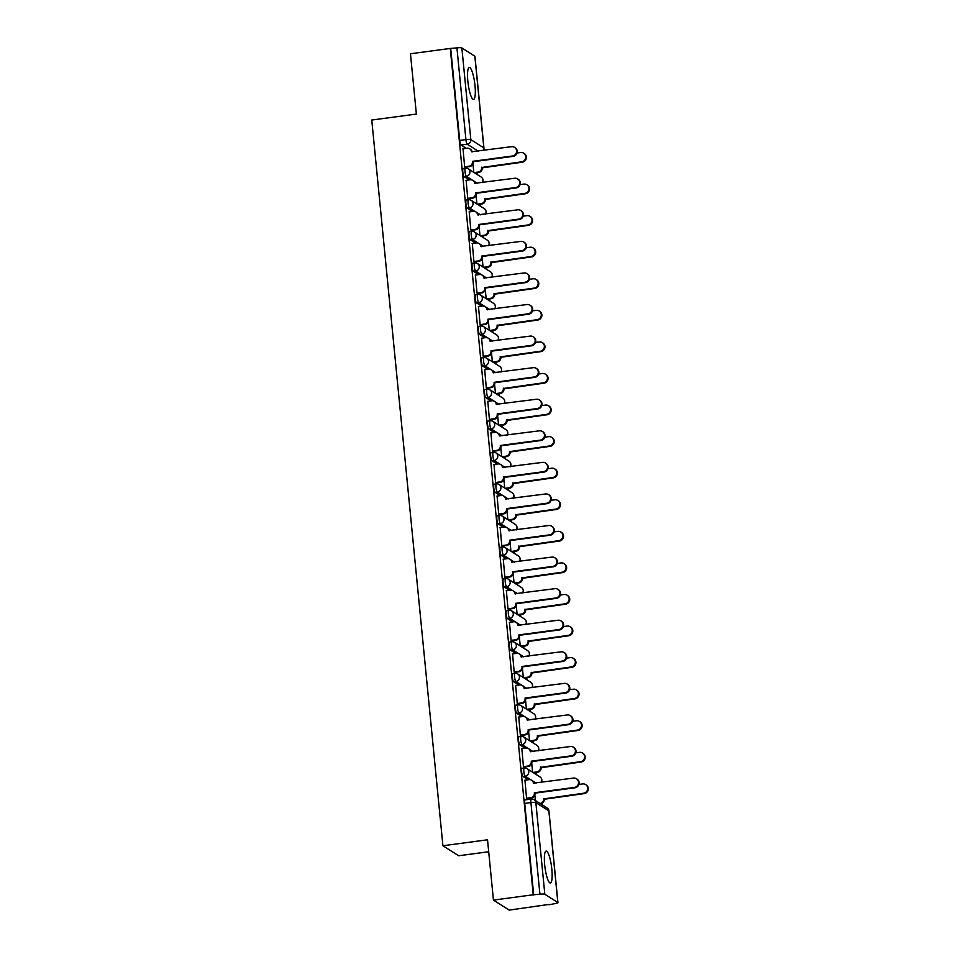 <?xml version="1.0" encoding="UTF-8"?>
<svg xmlns="http://www.w3.org/2000/svg" width="958" height="958" viewBox="0 0 958 958"><rect width="100%" height="100%" fill="white"/><g stroke="black" fill="none" stroke-linecap="round" stroke-linejoin="round"><path stroke-width="1.44" d="M551.844 869.313A16.082 3.293 82.4 0 0 546.12 851.099A16.082 3.293 82.4 0 0 544.671 864.763A16.082 3.293 82.4 0 0 550.395 882.977A16.082 3.293 82.4 0 0 551.844 869.313M475.012 85.717A16.082 3.293 82.4 0 0 469.288 67.503A16.082 3.293 82.4 0 0 467.839 81.167A16.082 3.293 82.4 0 0 473.563 99.381A16.082 3.293 82.4 0 0 475.012 85.717M522.146 768.352A4.119 0.85 82.4 0 0 522.002 768.316A4.119 0.85 82.4 0 0 521.631 771.825A4.119 0.85 82.4 0 0 522.936 776.447L525.14 776.16A4.119 0.85 -97.6 0 1 523.822 771.525A4.119 0.85 -97.6 0 1 524.194 768.017A4.119 0.85 -97.6 0 1 524.349 768.065A4.119 3.976 122.4 0 1 528.744 771.573A4.119 3.976 -57.6 0 1 525.14 776.16L531.055 779.908M519.056 736.786A4.119 0.85 82.4 0 0 518.901 736.738A4.119 0.85 82.4 0 0 518.529 740.247A4.119 0.85 82.4 0 0 519.847 744.881L522.05 744.582A4.119 0.85 -97.6 0 1 520.733 739.959A4.119 0.85 -97.6 0 1 521.104 736.451A4.119 0.85 -97.6 0 1 521.248 736.486A4.119 3.976 122.4 0 1 525.655 740.007A4.119 3.976 -57.6 0 1 522.05 744.582L527.966 748.342M515.955 705.208A4.119 0.85 82.4 0 0 515.811 705.172A4.119 0.85 82.4 0 0 515.44 708.68A4.119 0.85 82.4 0 0 516.745 713.303L518.949 713.015A4.119 0.85 -97.6 0 1 517.631 708.381A4.119 0.85 -97.6 0 1 518.003 704.872A4.119 0.85 -97.6 0 1 518.158 704.92A4.119 3.976 122.4 0 1 522.553 708.429A4.119 3.976 -57.6 0 1 518.949 713.015L524.864 716.764M512.865 673.642A4.119 0.85 82.4 0 0 512.71 673.606A4.119 0.85 82.4 0 0 512.338 677.102A4.119 0.85 82.4 0 0 513.656 681.737L515.859 681.437A4.119 0.85 -97.6 0 1 514.542 676.815A4.119 0.85 -97.6 0 1 514.913 673.306A4.119 0.85 -97.6 0 1 515.057 673.342A4.119 3.976 122.4 0 1 519.464 676.863A4.119 3.976 -57.6 0 1 515.859 681.437L521.775 685.198M509.764 642.076A4.119 0.85 82.4 0 0 509.62 642.028A4.119 0.85 82.4 0 0 509.249 645.536A4.119 0.85 82.4 0 0 510.554 650.171L512.758 649.871A4.119 0.85 -97.6 0 1 511.44 645.237A4.119 0.85 -97.6 0 1 511.811 641.74A4.119 0.85 -97.6 0 1 511.967 641.776A4.119 3.976 122.4 0 1 516.362 645.285A4.119 3.976 -57.6 0 1 512.758 649.871L518.673 653.619M506.674 610.497A4.119 0.85 82.4 0 0 506.519 610.462A4.119 0.85 82.4 0 0 506.147 613.97A4.119 0.85 82.4 0 0 507.465 618.593L509.668 618.305A4.119 0.85 -97.6 0 1 508.351 613.671A4.119 0.85 -97.6 0 1 508.722 610.162A4.119 0.85 -97.6 0 1 508.866 610.21A4.119 3.976 122.4 0 1 513.272 613.719A4.119 3.976 -57.6 0 1 509.668 618.305L515.584 622.053M503.573 578.931A4.119 0.85 82.4 0 0 503.429 578.895A4.119 0.85 82.4 0 0 503.058 582.392A4.119 0.85 82.4 0 0 504.363 587.026L506.566 586.727A4.119 0.85 -97.6 0 1 505.249 582.105A4.119 0.85 -97.6 0 1 505.62 578.596A4.119 0.85 -97.6 0 1 505.776 578.632A4.119 3.976 122.4 0 1 510.171 582.153A4.119 3.976 -57.6 0 1 506.566 586.727L512.482 590.487M500.483 547.365A4.119 0.85 82.4 0 0 500.327 547.317A4.119 0.85 82.4 0 0 499.956 550.826A4.119 0.85 82.4 0 0 501.274 555.46L503.477 555.161A4.119 0.85 -97.6 0 1 502.16 550.527A4.119 0.85 -97.6 0 1 502.531 547.03A4.119 0.85 -97.6 0 1 502.675 547.066A4.119 3.976 122.4 0 1 507.081 550.575A4.119 3.976 -57.6 0 1 503.477 555.161L509.393 558.909M497.382 515.787A4.119 0.85 82.4 0 0 497.238 515.751A4.119 0.85 82.4 0 0 496.867 519.248A4.119 0.85 82.4 0 0 498.172 523.882L500.375 523.595A4.119 0.85 -97.6 0 1 499.058 518.961A4.119 0.85 -97.6 0 1 499.429 515.452A4.119 0.85 -97.6 0 1 499.585 515.5A4.119 3.976 122.4 0 1 503.98 519.008A4.119 3.976 -57.6 0 1 500.375 523.595L506.291 527.343M494.292 484.221A4.119 0.85 82.4 0 0 494.136 484.173A4.119 0.85 82.4 0 0 493.765 487.682A4.119 0.85 82.4 0 0 495.082 492.316L497.286 492.017A4.119 0.85 -97.6 0 1 495.969 487.394A4.119 0.85 -97.6 0 1 496.34 483.886A4.119 0.85 -97.6 0 1 496.484 483.922A4.119 3.976 122.4 0 1 500.89 487.43A4.119 3.976 -57.6 0 1 497.286 492.017L503.201 495.777M491.191 452.643A4.119 0.85 82.4 0 0 491.047 452.607A4.119 0.85 82.4 0 0 490.676 456.116A4.119 0.85 82.4 0 0 491.981 460.738L494.184 460.451A4.119 0.85 -97.6 0 1 492.867 455.816A4.119 0.85 -97.6 0 1 493.238 452.308A4.119 0.85 -97.6 0 1 493.394 452.356A4.119 3.976 122.4 0 1 497.789 455.864A4.119 3.976 -57.6 0 1 494.184 460.451L500.1 464.199M488.101 421.077A4.119 0.85 82.4 0 0 487.945 421.041A4.119 0.85 82.4 0 0 487.574 424.538A4.119 0.85 82.4 0 0 488.891 429.172L491.095 428.873A4.119 0.85 -97.6 0 1 489.778 424.25A4.119 0.85 -97.6 0 1 490.149 420.742A4.119 0.85 -97.6 0 1 490.292 420.778A4.119 3.976 122.4 0 1 494.699 424.298A4.119 3.976 -57.6 0 1 491.095 428.873L497.01 432.633M484.999 389.511A4.119 0.85 82.4 0 0 484.856 389.463A4.119 0.85 82.4 0 0 484.485 392.972A4.119 0.85 82.4 0 0 485.79 397.606L487.993 397.307A4.119 0.85 -97.6 0 1 486.676 392.672A4.119 0.85 -97.6 0 1 487.047 389.176A4.119 0.85 -97.6 0 1 487.203 389.211A4.119 3.976 122.4 0 1 491.598 392.72A4.119 3.976 -57.6 0 1 487.993 397.307L493.909 401.055M481.91 357.933A4.119 0.85 82.4 0 0 481.754 357.897A4.119 0.85 82.4 0 0 481.383 361.406A4.119 0.85 82.4 0 0 482.7 366.028L484.904 365.74A4.119 0.85 -97.6 0 1 483.586 361.106A4.119 0.85 -97.6 0 1 483.958 357.597A4.119 0.85 -97.6 0 1 484.101 357.645A4.119 3.976 122.4 0 1 488.508 361.154A4.119 3.976 -57.6 0 1 484.904 365.74L490.819 369.489M478.808 326.367A4.119 0.85 82.4 0 0 478.665 326.331A4.119 0.85 82.4 0 0 478.293 329.827A4.119 0.85 82.4 0 0 479.599 334.462L481.802 334.162A4.119 0.85 -97.6 0 1 480.485 329.54A4.119 0.85 -97.6 0 1 480.856 326.031A4.119 0.85 -97.6 0 1 481.012 326.067A4.119 3.976 122.4 0 1 485.407 329.588A4.119 3.976 -57.6 0 1 481.802 334.162L487.718 337.923M475.719 294.801A4.119 0.85 82.4 0 0 475.563 294.753A4.119 0.85 82.4 0 0 475.192 298.261A4.119 0.85 82.4 0 0 476.509 302.896L478.713 302.596A4.119 0.85 -97.6 0 1 477.395 297.962A4.119 0.85 -97.6 0 1 477.767 294.465A4.119 0.85 -97.6 0 1 477.91 294.501A4.119 3.976 122.4 0 1 482.317 298.01A4.119 3.976 -57.6 0 1 478.713 302.596L484.628 306.344M472.617 263.222A4.119 0.85 82.4 0 0 472.474 263.187A4.119 0.85 82.4 0 0 472.102 266.683A4.119 0.85 82.4 0 0 473.408 271.318L475.611 271.03A4.119 0.85 -97.6 0 1 474.294 266.396A4.119 0.85 -97.6 0 1 474.665 262.887A4.119 0.85 -97.6 0 1 474.821 262.935A4.119 3.976 122.4 0 1 479.216 266.444A4.119 3.976 -57.6 0 1 475.611 271.03L481.527 274.778M469.528 231.656A4.119 0.85 82.4 0 0 469.372 231.608A4.119 0.85 82.4 0 0 469.001 235.117A4.119 0.85 82.4 0 0 470.318 239.751L472.522 239.452A4.119 0.85 -97.6 0 1 471.204 234.818A4.119 0.85 -97.6 0 1 471.576 231.321A4.119 0.85 -97.6 0 1 471.719 231.357A4.119 3.976 122.4 0 1 476.126 234.866A4.119 3.976 -57.6 0 1 472.522 239.452L478.437 243.212M466.426 200.078A4.119 0.85 82.4 0 0 466.283 200.042A4.119 0.85 82.4 0 0 465.911 203.551A4.119 0.85 82.4 0 0 467.217 208.173L469.42 207.886A4.119 0.85 -97.6 0 1 468.103 203.252A4.119 0.85 -97.6 0 1 468.474 199.743A4.119 0.85 -97.6 0 1 468.63 199.791A4.119 3.976 122.4 0 1 473.024 203.3A4.119 3.976 -57.6 0 1 469.42 207.886L475.336 211.634M463.337 168.512A4.119 0.85 82.4 0 0 463.181 168.476A4.119 0.85 82.4 0 0 462.81 171.973A4.119 0.85 82.4 0 0 464.127 176.607L466.33 176.308A4.119 0.85 -97.6 0 1 465.013 171.686A4.119 0.85 -97.6 0 1 465.384 168.177A4.119 0.85 -97.6 0 1 465.528 168.213A4.119 3.976 122.4 0 1 469.935 171.733A4.119 3.976 -57.6 0 1 466.33 176.308L472.246 180.068M493.442 900.101L487.526 839.795L442.919 845.758L371.764 120.037L416.371 114.074L410.455 53.768L450.272 48.439L533.247 894.772L493.442 900.101L509.201 910.1L548.982 904.424M536.24 774.519L536.037 772.483M533.139 742.941L532.947 740.905M530.049 711.375L529.846 709.339M526.948 679.809L526.756 677.773M523.858 648.231L523.655 646.195M520.757 616.665L520.565 614.629M517.667 585.087L517.464 583.063M514.566 553.52L514.374 551.485M511.476 521.954L511.273 519.919M508.375 490.376L508.183 488.341M505.285 458.81L505.082 456.774M502.184 427.232L501.992 425.208M499.094 395.666L498.89 393.63M495.993 364.1L495.801 362.064M492.903 332.522L492.699 330.498M489.801 300.956L489.61 298.92M486.712 269.39L486.508 267.354M483.61 237.812L483.419 235.776M480.521 206.245L480.317 204.21M477.419 174.667L477.228 172.644M488.7 851.746L458.678 855.757L442.919 845.758M549.006 904.771L554.754 903.657A4.119 0.683 174.4 0 0 557.939 902.664A4.119 0.683 174.4 0 0 557.831 902.532L544.827 894.281A4.119 0.683 174.4 0 0 539.917 894.233L530.924 802.565A4.119 0.85 -97.6 0 1 531.295 799.056A4.119 0.85 -97.6 0 1 531.451 799.092A4.119 3.976 -57.6 0 1 534.049 799.655A4.119 4.119 0 0 0 531.295 799.056L525.092 799.882A4.119 0.85 -97.6 0 1 525.247 799.93M533.247 894.772L539.917 894.233M466.247 148.346L461.026 145.041L467.229 144.203A4.119 0.85 -97.6 0 1 465.911 139.581L456.93 47.9A4.119 0.683 -5.6 0 1 461.852 47.948L474.845 56.199A4.119 0.683 -5.6 0 1 474.952 56.33L483.946 148.011A4.119 0.683 -5.6 0 0 483.838 147.879L474.845 56.199M456.93 47.9L450.272 48.439M463.025 148.777L464.642 166.872L465.313 167.171M466.127 180.344L467.732 198.438L468.414 198.749M469.216 211.91L470.833 230.016L471.504 230.315M472.318 243.488L473.923 261.582L474.605 261.881M475.408 275.054L477.024 293.16L477.695 293.459M478.509 306.62L480.114 324.726L480.796 325.025M481.599 338.198L483.215 356.292L483.886 356.592M484.7 369.764L486.305 387.87L486.987 388.17M487.79 401.342L489.406 419.436L490.077 419.736M490.891 432.908L492.496 451.002L493.178 451.314M493.981 464.474L495.597 482.581L496.268 482.88M497.082 496.052L498.687 514.147L499.369 514.446M500.172 527.619L501.788 545.725L502.459 546.024M503.273 559.197L504.878 577.291L505.561 577.59M506.363 590.763L507.979 608.857L508.65 609.168M509.464 622.329L511.069 640.435L511.752 640.734M512.554 653.907L514.171 672.001L514.841 672.3M515.655 685.473L517.26 703.579L517.943 703.879M518.745 717.039L520.362 735.145L521.032 735.445M521.847 748.617L523.451 766.711L524.134 767.011M524.936 780.183L526.553 798.289L527.223 798.589M528.157 779.752L522.936 776.447M525.056 748.186L519.847 744.881M521.966 716.62L516.745 713.303M518.865 685.042L513.656 681.737M515.775 653.476L510.554 650.171M512.674 621.898L507.465 618.593M509.584 590.332L504.363 587.026M506.483 558.765L501.274 555.46M503.393 527.187L498.172 523.882M500.292 495.621L495.082 492.316M497.202 464.043L491.981 460.738M494.1 432.477L488.891 429.172M491.011 400.911L485.79 397.606M487.909 369.333L482.7 366.028M484.82 337.767L479.599 334.462M481.718 306.201L476.509 302.896M478.629 274.623L473.408 271.318M475.527 243.057L470.318 239.751M472.438 211.478L467.217 208.173M469.336 179.912L464.127 176.607M472.929 163.59L473.791 172.368M533.714 895.071L524.721 803.391A4.119 0.85 -97.6 0 1 525.092 799.882M450.727 48.726L459.72 140.407A4.119 0.85 82.4 0 0 461.026 145.041M476.03 195.157L476.892 203.946M479.12 226.735L479.982 235.512M482.221 258.301L483.083 267.078M485.311 289.867L486.173 298.656M488.412 321.445L489.275 330.223M491.502 353.011L492.364 361.789M494.603 384.589L495.466 393.367M497.693 416.155L498.555 424.933M500.794 447.721L501.657 456.511M503.884 479.299L504.746 488.077M506.986 510.865L507.848 519.643M510.075 542.432L510.937 551.221M513.177 574.01L514.039 582.787M516.266 605.576L517.128 614.353M519.368 637.154L520.23 645.932M522.457 668.72L523.319 677.498M525.559 700.286L526.421 709.076M528.648 731.864L529.511 740.642M531.75 763.43L532.612 772.208M534.839 794.996L535.378 800.505M464.63 166.812L468.869 166.237A4.119 3.976 -57.6 0 0 472.474 161.651L473.072 162.034A4.119 3.976 122.4 0 1 469.468 166.62L465.145 167.195M472.45 161.351L512.458 155.998A4.742 4.574 -57.6 0 0 514.542 147.34A4.742 4.574 -57.6 0 0 511.548 146.694L471.504 151.735A4.119 3.976 -57.6 0 0 469.719 148.789L470.306 149.173A4.119 3.976 122.4 0 1 472.09 151.975M514.542 147.34L515.141 147.712A4.742 4.574 122.4 0 1 513.057 156.382L473.048 161.734M469.719 148.789A4.119 3.976 -57.6 0 0 467.109 148.227L462.87 148.789M474.15 172.596L478.066 172.069A4.119 3.976 -57.6 0 0 481.67 167.482L521.643 161.83A4.742 4.574 -57.6 0 0 523.727 153.172A4.742 4.574 -57.6 0 0 520.733 152.514L516.997 153.017M523.727 153.172L524.325 153.543A4.742 4.574 122.4 0 1 522.242 162.201L482.269 167.866A4.119 3.976 122.4 0 1 478.665 172.452L478.066 172.069M474.737 172.967L478.665 172.452M482.233 167.566L481.635 167.183M467.732 198.378L471.971 197.803A4.119 3.976 -57.6 0 0 475.575 193.229L476.174 193.6A4.119 3.976 122.4 0 1 472.569 198.186L468.246 198.761M475.539 192.917L515.548 187.564A4.742 4.574 -57.6 0 0 517.631 178.906A4.742 4.574 -57.6 0 0 514.638 178.26L474.605 183.313A4.119 3.976 -57.6 0 0 472.809 180.367L473.408 180.739A4.119 3.976 122.4 0 1 475.18 183.541M517.631 178.906L518.23 179.29A4.742 4.574 122.4 0 1 516.146 187.948L476.138 193.3M472.809 180.367A4.119 3.976 -57.6 0 0 470.198 179.793L465.959 180.367M470.821 229.944L475.06 229.381A4.119 3.976 -57.6 0 0 478.665 224.795L479.263 225.178A4.119 3.976 122.4 0 1 475.659 229.764L471.336 230.339M478.641 224.495L518.649 219.143A4.742 4.574 -57.6 0 0 520.733 210.485A4.742 4.574 -57.6 0 0 517.739 209.826L477.695 214.879A4.119 3.976 -57.6 0 0 475.91 211.934L476.497 212.317A4.119 3.976 122.4 0 1 478.281 215.107M520.733 210.485L521.332 210.856A4.742 4.574 122.4 0 1 519.248 219.514L479.239 224.867M475.91 211.934A4.119 3.976 -57.6 0 0 473.3 211.371L469.061 211.934M477.24 204.162L481.156 203.635A4.119 3.976 -57.6 0 0 484.76 199.06L524.745 193.396A4.742 4.574 -57.6 0 0 526.828 184.738A4.742 4.574 -57.6 0 0 523.834 184.092L520.098 184.595M526.828 184.738L527.427 185.122A4.742 4.574 122.4 0 1 525.343 193.779L485.359 199.432A4.119 3.976 122.4 0 1 481.754 204.018L481.156 203.635M477.838 204.545L481.754 204.018M485.335 199.132L484.736 198.749M480.341 235.74L484.257 235.213A4.119 3.976 -57.6 0 0 487.861 230.627L527.834 224.974A4.742 4.574 -57.6 0 0 529.918 216.304A4.742 4.574 -57.6 0 0 526.924 215.658L523.188 216.161M529.918 216.304L530.516 216.688A4.742 4.574 122.4 0 1 528.433 225.346L488.46 231.01A4.119 3.976 122.4 0 1 484.856 235.584L484.257 235.213M480.928 236.111L484.856 235.584M488.424 230.698L487.826 230.327M473.923 261.522L478.162 260.947A4.119 3.976 -57.6 0 0 481.766 256.373L482.365 256.744A4.119 3.976 122.4 0 1 478.761 261.33L474.438 261.905M481.73 256.061L521.739 250.709A4.742 4.574 -57.6 0 0 523.822 242.051A4.742 4.574 -57.6 0 0 520.829 241.404L480.796 246.446A4.119 3.976 -57.6 0 0 479 243.5L479.599 243.883A4.119 3.976 122.4 0 1 481.371 246.685M523.822 242.051L524.421 242.434A4.742 4.574 122.4 0 1 522.338 251.092L482.329 256.445M479 243.5A4.119 3.976 -57.6 0 0 476.389 242.937L472.15 243.512M477.012 293.088L481.251 292.525A4.119 3.976 -57.6 0 0 484.856 287.939L485.455 288.322A4.119 3.976 122.4 0 1 481.85 292.897L477.527 293.483M484.832 287.639L524.84 282.275A4.742 4.574 -57.6 0 0 526.924 273.617A4.742 4.574 -57.6 0 0 523.93 272.97L483.886 278.024A4.119 3.976 -57.6 0 0 482.102 275.078L482.688 275.449A4.119 3.976 122.4 0 1 484.473 278.251M526.924 273.617L527.523 274A4.742 4.574 122.4 0 1 525.439 282.658L485.431 288.011M482.102 275.078A4.119 3.976 -57.6 0 0 479.491 274.515L475.252 275.078M480.114 324.654L484.353 324.091A4.119 3.976 -57.6 0 0 487.957 319.505L488.556 319.888A4.119 3.976 122.4 0 1 484.952 324.475L480.629 325.049M487.921 319.206L527.93 313.853A4.742 4.574 -57.6 0 0 530.014 305.195A4.742 4.574 -57.6 0 0 527.02 304.536L486.987 309.59A4.119 3.976 -57.6 0 0 485.191 306.644L485.79 307.027A4.119 3.976 122.4 0 1 487.562 309.817M530.014 305.195L530.612 305.566A4.742 4.574 122.4 0 1 528.529 314.236L488.52 319.589M485.191 306.644A4.119 3.976 -57.6 0 0 482.581 306.081L478.341 306.644M483.431 267.306L487.347 266.779A4.119 3.976 -57.6 0 0 490.951 262.193L530.936 256.54A4.742 4.574 -57.6 0 0 533.019 247.882A4.742 4.574 -57.6 0 0 530.025 247.236L526.289 247.727M533.019 247.882L533.618 248.254A4.742 4.574 122.4 0 1 531.534 256.924L491.55 262.576A4.119 3.976 122.4 0 1 487.945 267.162L487.347 266.779M484.029 267.689L487.945 267.162M491.526 262.276L490.927 261.893M486.532 298.872L490.448 298.345A4.119 3.976 -57.6 0 0 494.053 293.771L534.025 288.107A4.742 4.574 -57.6 0 0 536.109 279.449A4.742 4.574 -57.6 0 0 533.115 278.802L529.379 279.305M536.109 279.449L536.708 279.832A4.742 4.574 122.4 0 1 534.624 288.49L494.651 294.142A4.119 3.976 122.4 0 1 491.047 298.728L490.448 298.345M487.119 299.255L491.047 298.728M494.615 293.843L494.017 293.459M489.622 330.45L493.538 329.923A4.119 3.976 -57.6 0 0 497.142 325.337L537.127 319.685A4.742 4.574 -57.6 0 0 539.21 311.027A4.742 4.574 -57.6 0 0 536.217 310.368L532.48 310.871M539.21 311.027L539.809 311.398A4.742 4.574 122.4 0 1 537.725 320.056L497.741 325.72A4.119 3.976 122.4 0 1 494.136 330.306L493.538 329.923M490.221 330.821L494.136 330.306M497.717 325.409L497.118 325.037M483.203 356.232L487.442 355.658A4.119 3.976 -57.6 0 0 491.047 351.083L491.646 351.454A4.119 3.976 122.4 0 1 488.041 356.041L483.718 356.615M491.023 350.772L531.031 345.419A4.742 4.574 -57.6 0 0 533.115 336.761A4.742 4.574 -57.6 0 0 530.121 336.114L490.077 341.168A4.119 3.976 -57.6 0 0 488.293 338.21L488.879 338.593A4.119 3.976 122.4 0 1 490.664 341.395M533.115 336.761L533.714 337.144A4.742 4.574 122.4 0 1 531.63 345.802L491.622 351.155M488.293 338.21A4.119 3.976 -57.6 0 0 485.682 337.647L481.443 338.222M492.723 362.016L496.639 361.489A4.119 3.976 -57.6 0 0 500.244 356.915L540.216 351.251A4.742 4.574 -57.6 0 0 542.3 342.593A4.742 4.574 -57.6 0 0 539.306 341.946L535.57 342.437M542.3 342.593L542.899 342.976A4.742 4.574 122.4 0 1 540.815 351.634L500.842 357.286A4.119 3.976 122.4 0 1 497.238 361.873L496.639 361.489M493.31 362.399L497.238 361.873M500.806 356.987L500.208 356.604M486.305 387.798L490.544 387.236A4.119 3.976 -57.6 0 0 494.148 382.649L494.747 383.032A4.119 3.976 122.4 0 1 491.143 387.607L486.82 388.194M494.112 382.35L534.121 376.997A4.742 4.574 -57.6 0 0 536.205 368.327A4.742 4.574 -57.6 0 0 533.211 367.68L493.178 372.734A4.119 3.976 -57.6 0 0 491.382 369.788L491.981 370.171A4.119 3.976 122.4 0 1 493.753 372.961M536.205 368.327L536.803 368.71A4.742 4.574 122.4 0 1 534.72 377.368L494.711 382.721M491.382 369.788A4.119 3.976 -57.6 0 0 488.772 369.225L484.532 369.788M495.813 393.582L499.729 393.067A4.119 3.976 -57.6 0 0 503.333 388.481L543.318 382.817A4.742 4.574 -57.6 0 0 545.401 374.159A4.742 4.574 -57.6 0 0 542.408 373.512L538.671 374.015M545.401 374.159L546 374.542A4.742 4.574 122.4 0 1 543.916 383.2L503.932 388.864A4.119 3.976 122.4 0 1 500.327 393.439L499.729 393.067M496.412 393.966L500.327 393.439M503.908 388.553L503.309 388.182M489.394 419.376L493.633 418.802A4.119 3.976 -57.6 0 0 497.238 414.215L497.837 414.598A4.119 3.976 122.4 0 1 494.232 419.185L489.909 419.76M497.214 413.916L537.222 408.563A4.742 4.574 -57.6 0 0 539.306 399.905A4.742 4.574 -57.6 0 0 536.312 399.258L496.268 404.3A4.119 3.976 -57.6 0 0 494.484 401.354L495.07 401.737A4.119 3.976 122.4 0 1 496.855 404.539M539.306 399.905L539.905 400.288A4.742 4.574 122.4 0 1 537.821 408.946L497.813 414.299M494.484 401.354A4.119 3.976 -57.6 0 0 491.873 400.791L487.634 401.354M498.914 425.16L502.83 424.634A4.119 3.976 -57.6 0 0 506.435 420.047L546.407 414.395A4.742 4.574 -57.6 0 0 548.491 405.737A4.742 4.574 -57.6 0 0 545.497 405.078L541.761 405.581M548.491 405.737L549.09 406.108A4.742 4.574 122.4 0 1 547.006 414.766L507.033 420.43A4.119 3.976 122.4 0 1 503.429 425.017L502.83 424.634M499.501 425.532L503.429 425.017M506.998 420.131L506.399 419.748M492.496 450.943L496.735 450.38A4.119 3.976 -57.6 0 0 500.339 445.793L500.938 446.165A4.119 3.976 122.4 0 1 497.334 450.751L493.011 451.326M500.304 445.482L540.312 440.129A4.742 4.574 -57.6 0 0 542.396 431.471A4.742 4.574 -57.6 0 0 539.402 430.825L499.369 435.878A4.119 3.976 -57.6 0 0 497.573 432.932L498.172 433.303A4.119 3.976 122.4 0 1 499.944 436.106M542.396 431.471L542.994 431.854A4.742 4.574 122.4 0 1 540.911 440.512L500.902 445.865M497.573 432.932A4.119 3.976 -57.6 0 0 494.963 432.357L490.724 432.932M502.004 456.726L505.92 456.2A4.119 3.976 -57.6 0 0 509.524 451.625L549.509 445.961A4.742 4.574 -57.6 0 0 551.592 437.303A4.742 4.574 -57.6 0 0 548.599 436.656L544.862 437.159M551.592 437.303L552.191 437.686A4.742 4.574 122.4 0 1 550.108 446.344L510.123 451.996A4.119 3.976 122.4 0 1 506.519 456.583L505.92 456.2M502.603 457.11L506.519 456.583M510.099 451.697L509.5 451.314M495.585 482.509L499.825 481.946A4.119 3.976 -57.6 0 0 503.429 477.359L504.028 477.743A4.119 3.976 122.4 0 1 500.423 482.329L496.1 482.904M503.405 477.06L543.414 471.707A4.742 4.574 -57.6 0 0 545.497 463.049A4.742 4.574 -57.6 0 0 542.503 462.391L502.459 467.444A4.119 3.976 -57.6 0 0 500.675 464.498L501.262 464.881A4.119 3.976 122.4 0 1 503.046 467.672M545.497 463.049L546.096 463.421A4.742 4.574 122.4 0 1 544.012 472.078L504.004 477.431M500.675 464.498A4.119 3.976 -57.6 0 0 498.064 463.935L493.825 464.498M505.106 488.305L509.021 487.778A4.119 3.976 -57.6 0 0 512.626 483.191L552.598 477.539A4.742 4.574 -57.6 0 0 554.682 468.869A4.742 4.574 -57.6 0 0 551.688 468.223L547.952 468.725M554.682 468.869L555.281 469.252A4.742 4.574 122.4 0 1 553.197 477.91L513.225 483.574A4.119 3.976 122.4 0 1 509.62 488.149L509.021 487.778M505.692 488.676L509.62 488.149M513.189 483.263L512.59 482.892M498.687 514.087L502.926 513.512A4.119 3.976 -57.6 0 0 506.531 508.938L507.129 509.309A4.119 3.976 122.4 0 1 503.525 513.895L499.202 514.47M506.495 508.626L546.503 503.273A4.742 4.574 -57.6 0 0 548.587 494.615A4.742 4.574 -57.6 0 0 545.593 493.969L505.561 499.01A4.119 3.976 -57.6 0 0 503.764 496.064L504.363 496.448A4.119 3.976 122.4 0 1 506.135 499.25M548.587 494.615L549.185 494.999A4.742 4.574 122.4 0 1 547.102 503.657L507.093 509.009M503.764 496.064A4.119 3.976 -57.6 0 0 501.154 495.502L496.915 496.076M508.195 519.871L512.111 519.344A4.119 3.976 -57.6 0 0 515.715 514.757L555.7 509.105A4.742 4.574 -57.6 0 0 557.784 500.447A4.742 4.574 -57.6 0 0 554.79 499.801L551.054 500.292M557.784 500.447L558.382 500.818A4.742 4.574 122.4 0 1 556.299 509.488L516.314 515.141A4.119 3.976 122.4 0 1 512.71 519.727L512.111 519.344M508.794 520.254L512.71 519.727M516.29 514.841L515.691 514.458M501.776 545.653L506.016 545.09A4.119 3.976 -57.6 0 0 509.62 540.504L510.219 540.887A4.119 3.976 122.4 0 1 506.614 545.461L502.291 546.048M509.596 540.204L549.605 534.851A4.742 4.574 -57.6 0 0 551.688 526.182A4.742 4.574 -57.6 0 0 548.694 525.535L508.65 530.588A4.119 3.976 -57.6 0 0 506.866 527.642L507.453 528.014A4.119 3.976 122.4 0 1 509.237 530.816M551.688 526.182L552.287 526.565A4.742 4.574 122.4 0 1 550.203 535.223L510.195 540.575M506.866 527.642A4.119 3.976 -57.6 0 0 504.255 527.08L500.016 527.642M511.297 551.437L515.212 550.922A4.119 3.976 -57.6 0 0 518.817 546.335L558.789 540.671A4.742 4.574 -57.6 0 0 560.873 532.013A4.742 4.574 -57.6 0 0 557.879 531.367L554.143 531.87M560.873 532.013L561.472 532.397A4.742 4.574 122.4 0 1 559.388 541.054L519.416 546.707A4.119 3.976 122.4 0 1 515.811 551.293L515.212 550.922M511.883 551.82L515.811 551.293M519.38 546.407L518.781 546.024M504.878 577.219L509.117 576.656A4.119 3.976 -57.6 0 0 512.722 572.07L513.32 572.453A4.119 3.976 122.4 0 1 509.716 577.039L505.393 577.614M512.686 571.77L552.694 566.418A4.742 4.574 -57.6 0 0 554.778 557.76A4.742 4.574 -57.6 0 0 551.784 557.101L511.752 562.154A4.119 3.976 -57.6 0 0 509.955 559.209L510.554 559.592A4.119 3.976 122.4 0 1 512.326 562.382M554.778 557.76L555.377 558.131A4.742 4.574 122.4 0 1 553.293 566.801L513.284 572.154M509.955 559.209A4.119 3.976 -57.6 0 0 507.345 558.646L503.106 559.209M514.386 583.015L518.302 582.488A4.119 3.976 -57.6 0 0 521.906 577.902L561.891 572.249A4.742 4.574 -57.6 0 0 563.975 563.591A4.742 4.574 -57.6 0 0 560.981 562.933L557.245 563.436M563.975 563.591L564.573 563.963A4.742 4.574 122.4 0 1 562.49 572.621L522.505 578.285A4.119 3.976 122.4 0 1 518.901 582.871L518.302 582.488M514.985 583.386L518.901 582.871M522.481 577.973L521.882 577.602M507.968 608.797L512.207 608.222A4.119 3.976 -57.6 0 0 515.811 603.648L516.41 604.019A4.119 3.976 122.4 0 1 512.805 608.605L508.482 609.18M515.787 603.336L555.796 597.984A4.742 4.574 -57.6 0 0 557.879 589.326A4.742 4.574 -57.6 0 0 554.886 588.679L514.841 593.732A4.119 3.976 -57.6 0 0 513.057 590.787L513.644 591.158A4.119 3.976 122.4 0 1 515.428 593.96M557.879 589.326L558.478 589.709A4.742 4.574 122.4 0 1 556.394 598.367L516.386 603.72M513.057 590.787A4.119 3.976 -57.6 0 0 510.446 590.212L506.207 590.787M517.488 614.581L521.403 614.054A4.119 3.976 -57.6 0 0 525.008 609.48L564.981 603.815A4.742 4.574 -57.6 0 0 567.064 595.158A4.742 4.574 -57.6 0 0 564.07 594.511L560.334 595.002M567.064 595.158L567.663 595.541A4.742 4.574 122.4 0 1 565.579 604.199L525.607 609.851A4.119 3.976 122.4 0 1 522.002 614.437L521.403 614.054M518.074 614.964L522.002 614.437M525.571 609.551L524.972 609.168M511.069 640.363L515.308 639.8A4.119 3.976 -57.6 0 0 518.913 635.214L519.511 635.597A4.119 3.976 122.4 0 1 515.907 640.172L511.584 640.758M518.877 634.915L558.885 629.562A4.742 4.574 -57.6 0 0 560.969 620.904A4.742 4.574 -57.6 0 0 557.975 620.245L517.943 625.299A4.119 3.976 -57.6 0 0 516.146 622.353L516.745 622.736A4.119 3.976 122.4 0 1 518.518 625.526M560.969 620.904L561.568 621.275A4.742 4.574 122.4 0 1 559.484 629.933L519.476 635.286M516.146 622.353A4.119 3.976 -57.6 0 0 513.536 621.79L509.297 622.353M520.577 646.147L524.493 645.632A4.119 3.976 -57.6 0 0 528.097 641.046L568.082 635.382A4.742 4.574 -57.6 0 0 570.166 626.724A4.742 4.574 -57.6 0 0 567.172 626.077L563.436 626.58M570.166 626.724L570.764 627.107A4.742 4.574 122.4 0 1 568.681 635.765L528.696 641.429A4.119 3.976 122.4 0 1 525.092 646.003L524.493 645.632M521.176 646.53L525.092 646.003M528.672 641.118L528.074 640.746M514.159 671.941L518.398 671.366A4.119 3.976 -57.6 0 0 522.002 666.78L522.601 667.163A4.119 3.976 122.4 0 1 518.996 671.75L514.674 672.324M521.978 666.481L561.987 661.128A4.742 4.574 -57.6 0 0 564.07 652.47A4.742 4.574 -57.6 0 0 561.077 651.823L521.032 656.865A4.119 3.976 -57.6 0 0 519.248 653.919L519.835 654.302A4.119 3.976 122.4 0 1 521.619 657.104M564.07 652.47L564.669 652.853A4.742 4.574 122.4 0 1 562.586 661.511L522.577 666.864M519.248 653.919A4.119 3.976 -57.6 0 0 516.637 653.356L512.398 653.931M523.679 677.725L527.595 677.198A4.119 3.976 -57.6 0 0 531.199 672.612L571.172 666.96A4.742 4.574 -57.6 0 0 573.255 658.302A4.742 4.574 -57.6 0 0 570.261 657.643L566.525 658.146M573.255 658.302L573.854 658.673A4.742 4.574 122.4 0 1 571.77 667.343L531.798 672.995A4.119 3.976 122.4 0 1 528.193 677.581L527.595 677.198M524.265 678.096L528.193 677.581M531.762 672.696L531.163 672.312M517.26 703.507L521.499 702.944A4.119 3.976 -57.6 0 0 525.104 698.358L525.702 698.729A4.119 3.976 122.4 0 1 522.098 703.316L517.775 703.902M525.068 698.047L565.076 692.694A4.742 4.574 -57.6 0 0 567.16 684.036A4.742 4.574 -57.6 0 0 564.166 683.389L524.134 688.443A4.119 3.976 -57.6 0 0 522.338 685.497L522.936 685.868A4.119 3.976 122.4 0 1 524.709 688.67M567.16 684.036L567.759 684.419A4.742 4.574 122.4 0 1 565.675 693.077L525.667 698.43M522.338 685.497A4.119 3.976 -57.6 0 0 519.727 684.922L515.488 685.497M526.768 709.291L530.684 708.764A4.119 3.976 -57.6 0 0 534.289 704.19L574.273 698.526A4.742 4.574 -57.6 0 0 576.357 689.868A4.742 4.574 -57.6 0 0 573.363 689.221L569.627 689.724M576.357 689.868L576.956 690.251A4.742 4.574 122.4 0 1 574.872 698.909L534.887 704.561A4.119 3.976 122.4 0 1 531.283 709.148L530.684 708.764M527.367 709.674L531.283 709.148M534.863 704.262L534.265 703.879M520.35 735.073L524.589 734.511A4.119 3.976 -57.6 0 0 528.193 729.924L528.792 730.307A4.119 3.976 122.4 0 1 525.188 734.894L520.865 735.469M528.169 729.625L568.178 724.272A4.742 4.574 -57.6 0 0 570.261 715.614A4.742 4.574 -57.6 0 0 567.268 714.955L527.223 720.009A4.119 3.976 -57.6 0 0 525.439 717.063L526.026 717.446A4.119 3.976 122.4 0 1 527.81 720.236M570.261 715.614L570.86 715.985A4.742 4.574 122.4 0 1 568.777 724.643L528.768 730.008M525.439 717.063A4.119 3.976 -57.6 0 0 522.829 716.5L518.589 717.063M529.87 740.869L533.786 740.342A4.119 3.976 -57.6 0 0 537.39 735.756L577.363 730.104A4.742 4.574 -57.6 0 0 579.446 721.446A4.742 4.574 -57.6 0 0 576.453 720.787L572.716 721.29M579.446 721.446L580.045 721.817A4.742 4.574 122.4 0 1 577.961 730.475L537.989 736.139A4.119 3.976 122.4 0 1 534.384 740.714L533.786 740.342M530.457 741.241L534.384 740.714M537.953 735.828L537.354 735.457M523.451 766.651L527.69 766.077A4.119 3.976 -57.6 0 0 531.295 761.502L531.894 761.873A4.119 3.976 122.4 0 1 528.289 766.46L523.966 767.035M531.259 761.191L571.267 755.838A4.742 4.574 -57.6 0 0 573.351 747.18A4.742 4.574 -57.6 0 0 570.357 746.533L530.325 751.587A4.119 3.976 -57.6 0 0 528.529 748.629L529.127 749.012A4.119 3.976 122.4 0 1 530.9 751.814M573.351 747.18L573.95 747.563A4.742 4.574 122.4 0 1 571.866 756.221L531.858 761.574M528.529 748.629A4.119 3.976 -57.6 0 0 525.918 748.066L521.679 748.641M532.959 772.435L536.875 771.909A4.119 3.976 -57.6 0 0 540.48 767.322L580.464 761.67A4.742 4.574 -57.6 0 0 582.548 753.012A4.742 4.574 -57.6 0 0 579.554 752.365L575.818 752.856M582.548 753.012L583.147 753.395A4.742 4.574 122.4 0 1 581.063 762.053L541.078 767.705A4.119 3.976 122.4 0 1 537.474 772.292L536.875 771.909M533.558 772.819L537.474 772.292M541.054 767.406L540.456 767.023M526.541 798.218L530.78 797.655A4.119 3.976 -57.6 0 0 534.384 793.068L534.983 793.452A4.119 3.976 122.4 0 1 531.379 798.026L527.056 798.613M534.36 792.769L574.369 787.416A4.742 4.574 -57.6 0 0 576.453 778.746A4.742 4.574 -57.6 0 0 573.459 778.1L533.414 783.153A4.119 3.976 -57.6 0 0 531.63 780.207L532.217 780.578A4.119 3.976 122.4 0 1 534.001 783.381M576.453 778.746L577.051 779.129A4.742 4.574 122.4 0 1 574.968 787.787L534.959 793.14M531.63 780.207A4.119 3.976 -57.6 0 0 529.02 779.644L524.78 780.207M540.061 803.475A4.119 3.976 -57.6 0 0 543.581 798.9L583.554 793.236A4.742 4.574 -57.6 0 0 585.637 784.578A4.742 4.574 -57.6 0 0 582.644 783.931L578.907 784.434M585.637 784.578L586.236 784.961A4.742 4.574 122.4 0 1 584.152 793.619L544.18 799.271A4.119 3.976 122.4 0 1 540.647 803.846M544.144 798.972L543.545 798.589M557.831 902.532L548.85 810.851L535.845 802.612L544.827 894.281M478.186 151.148L467.229 144.203A4.119 3.976 122.4 0 0 470.833 139.629L483.838 147.879A4.119 3.976 122.4 0 1 483.239 150.478M461.852 47.948L470.833 139.629A4.119 0.683 174.4 0 0 465.911 139.581L459.72 140.407M536.085 783.105L532.732 780.974M532.995 751.527L529.642 749.395M529.906 719.961L526.541 717.829M526.804 688.395L523.451 686.263M523.715 656.817L520.35 654.685M520.613 625.251L517.26 623.119M517.524 593.673L514.159 591.541M514.422 562.106L511.069 559.975M511.332 530.54L507.968 528.409M508.231 498.962L504.878 496.831M505.141 467.396L501.776 465.265M502.04 435.83L498.687 433.699M498.95 404.252L495.585 402.12M495.849 372.686L492.496 370.554M492.759 341.108L489.394 338.976M489.658 309.542L486.305 307.41M486.568 277.976L483.203 275.844M483.467 246.398L480.114 244.266M480.377 214.832L477.012 212.7M477.276 183.253L473.923 181.134M482.329 182.583A4.119 3.976 -57.6 0 0 481.144 177.026A4.119 4.119 0 0 1 482.521 182.559M485.431 214.149A4.119 3.976 -57.6 0 0 484.233 208.605A4.119 4.119 0 0 1 485.61 214.125M488.52 245.727A4.119 3.976 -57.6 0 0 487.335 240.171A4.119 4.119 0 0 1 488.712 245.703M491.622 277.293A4.119 3.976 -57.6 0 0 490.424 271.749A4.119 4.119 0 0 1 491.801 277.269M494.711 308.871A4.119 3.976 -57.6 0 0 493.526 303.315A4.119 4.119 0 0 1 494.903 308.835M497.813 340.437A4.119 3.976 -57.6 0 0 496.615 334.881A4.119 4.119 0 0 1 497.992 340.413M500.902 372.003A4.119 3.976 -57.6 0 0 499.717 366.459A4.119 4.119 0 0 1 501.094 371.979M504.004 403.581A4.119 3.976 -57.6 0 0 502.806 398.025A4.119 4.119 0 0 1 504.183 403.558M507.093 435.148A4.119 3.976 -57.6 0 0 505.908 429.603A4.119 4.119 0 0 1 507.285 435.124M510.195 466.714A4.119 3.976 -57.6 0 0 508.997 461.169A4.119 4.119 0 0 1 510.375 466.69M513.284 498.292A4.119 3.976 -57.6 0 0 512.099 492.735A4.119 4.119 0 0 1 513.476 498.268M516.386 529.858A4.119 3.976 -57.6 0 0 515.188 524.313A4.119 4.119 0 0 1 516.566 529.834M519.476 561.436A4.119 3.976 -57.6 0 0 518.29 555.88A4.119 4.119 0 0 1 519.667 561.4M522.577 593.002A4.119 3.976 -57.6 0 0 521.38 587.446A4.119 4.119 0 0 1 522.757 592.978M525.667 624.568A4.119 3.976 -57.6 0 0 524.481 619.024A4.119 4.119 0 0 1 525.858 624.544M528.768 656.146A4.119 3.976 -57.6 0 0 527.571 650.59A4.119 4.119 0 0 1 528.948 656.122M531.858 687.712A4.119 3.976 -57.6 0 0 530.672 682.168A4.119 4.119 0 0 1 532.049 687.688M534.959 719.278A4.119 3.976 -57.6 0 0 533.762 713.734A4.119 4.119 0 0 1 535.139 719.254M538.049 750.856A4.119 3.976 -57.6 0 0 536.863 745.3A4.119 4.119 0 0 1 538.24 750.832M541.15 782.423A4.119 3.976 -57.6 0 0 539.953 776.878A4.119 4.119 0 0 1 541.33 782.399M524.721 803.391L530.924 802.565A4.119 0.683 174.4 0 1 535.845 802.612A4.119 3.976 -57.6 0 0 534.049 799.655L547.054 807.905A4.119 3.976 -57.6 0 1 548.85 810.851A4.119 0.683 -5.6 0 1 548.946 810.995A4.119 4.119 0 0 0 547.054 807.905M472.474 161.651L473.072 162.034M468.869 166.237L469.468 166.62M512.458 155.998L513.057 156.382M482.269 167.866L481.67 167.482M522.242 162.201L521.643 161.83M475.575 193.229L476.174 193.6M471.971 197.803L472.569 198.186M515.548 187.564L516.146 187.948M478.665 224.795L479.263 225.178M475.06 229.381L475.659 229.764M518.649 219.143L519.248 219.514M485.359 199.432L484.76 199.06M525.343 193.779L524.745 193.396M488.46 231.01L487.861 230.627M528.433 225.346L527.834 224.974M481.766 256.373L482.365 256.744M478.162 260.947L478.761 261.33M521.739 250.709L522.338 251.092M484.856 287.939L485.455 288.322M481.251 292.525L481.85 292.897M524.84 282.275L525.439 282.658M487.957 319.505L488.556 319.888M484.353 324.091L484.952 324.475M527.93 313.853L528.529 314.236M491.55 262.576L490.951 262.193M531.534 256.924L530.936 256.54M494.651 294.142L494.053 293.771M534.624 288.49L534.025 288.107M497.741 325.72L497.142 325.337M537.725 320.056L537.127 319.685M491.047 351.083L491.646 351.454M487.442 355.658L488.041 356.041M531.031 345.419L531.63 345.802M500.842 357.286L500.244 356.915M540.815 351.634L540.216 351.251M494.148 382.649L494.747 383.032M490.544 387.236L491.143 387.607M534.121 376.997L534.72 377.368M503.932 388.864L503.333 388.481M543.916 383.2L543.318 382.817M497.238 414.215L497.837 414.598M493.633 418.802L494.232 419.185M537.222 408.563L537.821 408.946M507.033 420.43L506.435 420.047M547.006 414.766L546.407 414.395M500.339 445.793L500.938 446.165M496.735 450.38L497.334 450.751M540.312 440.129L540.911 440.512M510.123 451.996L509.524 451.625M550.108 446.344L549.509 445.961M503.429 477.359L504.028 477.743M499.825 481.946L500.423 482.329M543.414 471.707L544.012 472.078M513.225 483.574L512.626 483.191M553.197 477.91L552.598 477.539M506.531 508.938L507.129 509.309M502.926 513.512L503.525 513.895M546.503 503.273L547.102 503.657M516.314 515.141L515.715 514.757M556.299 509.488L555.7 509.105M509.62 540.504L510.219 540.887M506.016 545.09L506.614 545.461M549.605 534.851L550.203 535.223M519.416 546.707L518.817 546.335M559.388 541.054L558.789 540.671M512.722 572.07L513.32 572.453M509.117 576.656L509.716 577.039M552.694 566.418L553.293 566.801M522.505 578.285L521.906 577.902M562.49 572.621L561.891 572.249M515.811 603.648L516.41 604.019M512.207 608.222L512.805 608.605M555.796 597.984L556.394 598.367M525.607 609.851L525.008 609.48M565.579 604.199L564.981 603.815M518.913 635.214L519.511 635.597M515.308 639.8L515.907 640.172M558.885 629.562L559.484 629.933M528.696 641.429L528.097 641.046M568.681 635.765L568.082 635.382M522.002 666.78L522.601 667.163M518.398 671.366L518.996 671.75M561.987 661.128L562.586 661.511M531.798 672.995L531.199 672.612M571.77 667.343L571.172 666.96M525.104 698.358L525.702 698.729M521.499 702.944L522.098 703.316M565.076 692.694L565.675 693.077M534.887 704.561L534.289 704.19M574.872 698.909L574.273 698.526M528.193 729.924L528.792 730.307M524.589 734.511L525.188 734.894M568.178 724.272L568.777 724.643M537.989 736.139L537.39 735.756M577.961 730.475L577.363 730.104M531.295 761.502L531.894 761.873M527.69 766.077L528.289 766.46M571.267 755.838L571.866 756.221M541.078 767.705L540.48 767.322M581.063 762.053L580.464 761.67M534.384 793.068L534.983 793.452M530.78 797.655L531.379 798.026M574.369 787.416L574.968 787.787M544.18 799.271L543.581 798.9M584.152 793.619L583.554 793.236M522.002 768.316L524.194 768.017A4.119 4.119 0 0 1 526.96 768.627L539.953 776.878M518.901 736.738L521.104 736.451A4.119 4.119 0 0 1 523.858 737.049L536.863 745.3M515.811 705.172L518.003 704.872A4.119 4.119 0 0 1 520.769 705.483L533.762 713.734M512.71 673.606L514.913 673.306A4.119 4.119 0 0 1 517.667 673.917L530.672 682.168M509.62 642.028L511.811 641.74A4.119 4.119 0 0 1 514.578 642.339L527.571 650.59M506.519 610.462L508.722 610.162A4.119 4.119 0 0 1 511.476 610.773L524.481 619.024M503.429 578.895L505.62 578.596A4.119 4.119 0 0 1 508.387 579.207L521.38 587.446M500.327 547.317L502.531 547.03A4.119 4.119 0 0 1 505.285 547.629L518.29 555.88M497.238 515.751L499.429 515.452A4.119 4.119 0 0 1 502.196 516.063L515.188 524.313M494.136 484.173L496.34 483.886A4.119 4.119 0 0 1 499.094 484.485L512.099 492.735M491.047 452.607L493.238 452.308A4.119 4.119 0 0 1 496.005 452.918L508.997 461.169M487.945 421.041L490.149 420.742A4.119 4.119 0 0 1 492.903 421.352L505.908 429.603M484.856 389.463L487.047 389.176A4.119 4.119 0 0 1 489.813 389.774L502.806 398.025M481.754 357.897L483.958 357.597A4.119 4.119 0 0 1 486.712 358.208L499.717 366.459M478.665 326.331L480.856 326.031A4.119 4.119 0 0 1 483.622 326.63L496.615 334.881M475.563 294.753L477.767 294.465A4.119 4.119 0 0 1 480.521 295.064L493.526 303.315M472.474 263.187L474.665 262.887A4.119 4.119 0 0 1 477.431 263.498L490.424 271.749M469.372 231.608L471.576 231.321A4.119 4.119 0 0 1 474.33 231.92L487.335 240.171M466.283 200.042L468.474 199.743A4.119 4.119 0 0 1 471.24 200.354L484.233 208.605M463.181 168.476L465.384 168.177A4.119 4.119 0 0 1 468.139 168.788L481.144 177.026M557.939 902.664L548.946 810.995M483.419 150.454A4.119 4.119 0 0 0 483.946 148.011"/></g></svg>
